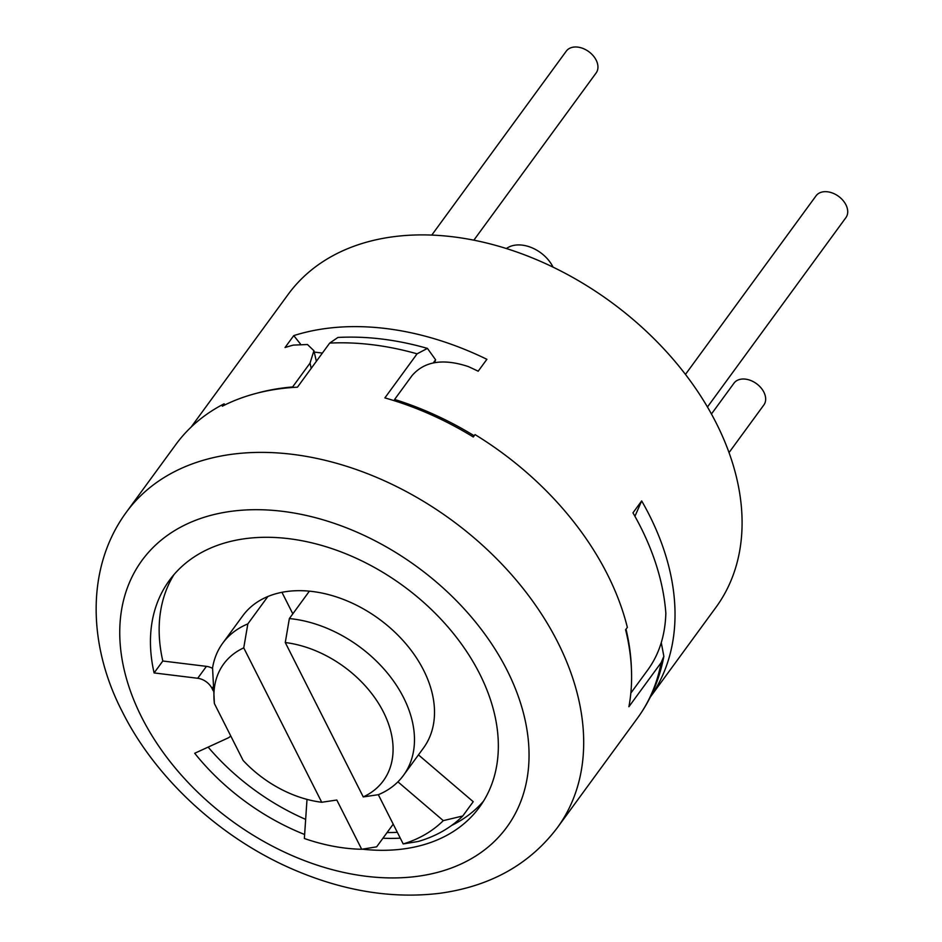 <?xml version="1.0" encoding="UTF-8"?>
<svg xmlns="http://www.w3.org/2000/svg" width="942" height="942" viewBox="0 0 942 942"><rect width="100%" height="100%" fill="white"/><g stroke="black" fill="none" stroke-linecap="round" stroke-linejoin="round"><path stroke-width="1.41" d="M474.191 435.769A265.02 184.385 36.2 0 0 394.604 399.467L394.933 400.915M626.018 629.185A265.02 184.385 36.2 0 1 631.399 668.302M292.726 387.456L292.609 386.95A265.02 184.385 -143.8 0 0 255.635 393.544M314.239 352.072L322.388 353.073M300.38 343.889L293.751 335.611L285.037 347.527A265.02 184.385 36.2 0 1 293.374 345.102L307.457 344.513L313.933 350.73L310.024 363.129L292.609 386.95M394.604 399.467L412.019 375.634C424.359 361.281 443.093 358.254 468.221 366.544A265.02 184.385 36.2 0 1 478.183 371.219L486.884 359.302A265.02 184.385 -143.8 0 0 326.839 328.381A265.02 184.385 -143.8 0 0 293.751 335.611M661.284 642.762L663.863 656.327L661.131 662.662L628.903 706.736A267.069 185.81 -143.8 0 0 625.606 629.751L627.348 627.372A267.069 185.81 -143.8 0 0 607.39 574.337A267.069 185.81 -143.8 0 0 475.039 434.603L473.296 436.982A267.069 185.81 -143.8 0 0 384.878 397.901L417.094 353.827L427.433 348.399L435.593 359.785L434.592 362.694M634.932 516.287L641.679 500.92A265.02 184.385 -143.8 0 1 650.321 697.045M650.263 697.151L716.014 607.249A265.02 184.385 -143.8 0 0 672.07 358.019A265.02 184.385 -143.8 0 0 393.909 236.666A265.02 184.385 -143.8 0 0 288.158 294.399L191.12 427.103M630.834 693.088L647.731 669.986C659.106 654.407 665.146 635.52 665.853 613.336A265.02 184.385 36.2 0 0 632.965 512.837L641.679 500.92M427.433 348.399C396.7 339.591 366.862 335.941 337.919 337.448L329.676 343.1L297.448 387.174A267.069 185.81 -143.8 0 0 222.347 406.202L224.09 403.824A267.069 185.81 -143.8 0 0 175.883 444.459L126.24 512.354C85.439 568.026 88.077 645.965 122.448 712.011C155.56 778.292 219.992 837.65 292.197 869.007C342.688 890.944 391.801 899.057 439.549 893.322C490.217 886.422 529.51 864.521 557.405 827.629A267.069 185.81 36.2 0 0 557.746 642.232A267.069 185.81 -143.8 0 0 342.193 464.936A267.069 185.81 -143.8 0 0 126.24 512.354M224.985 404.883L224.09 403.824M433.261 362.988L435.593 359.785M213.186 690.745L211.997 688.39A14.377 10.009 -143.8 0 0 197.714 678.275L154.111 672.929A192.086 133.646 36.2 0 1 169.348 580.437A192.086 133.646 36.2 0 1 403.294 585.936A192.086 133.646 36.2 0 1 479.454 807.188A192.086 133.646 36.2 0 1 362.258 849.178M304.631 834.494A192.086 133.646 36.2 0 1 194.7 753.27L227.905 738.045A14.377 10.009 -143.8 0 0 230.708 735.867M197.714 678.275L206.428 666.359A14.377 10.009 36.2 0 1 212.562 668.373M206.428 666.359L162.813 661.013A192.086 133.646 36.2 0 1 173.94 574.655M483.576 801.065A192.086 133.646 36.2 0 1 451.642 825.439M400.279 838.156A192.086 133.646 36.2 0 1 382.947 838.215M305.655 819.387A192.086 133.646 36.2 0 1 208.147 747.112M393.214 824.168L387.091 832.54A184.891 128.642 -143.8 0 0 397.336 832.328M363.259 796.92A98.922 68.825 -143.8 0 0 383.476 712.117A98.922 68.825 -143.8 0 0 285.273 642.538L363.259 796.92L378.331 794.695L403.2 843.938L418.166 841.489A184.891 128.642 -143.8 0 0 462.769 815.984L473.214 801.689L418.46 754.872M378.331 794.695A111.968 77.903 -143.8 0 0 397.924 781.836A111.968 77.903 -143.8 0 0 403.459 775.384L423.5 747.983A111.968 77.903 -143.8 0 0 412.714 652.465A111.968 77.903 -143.8 0 0 309.388 591.164A111.968 77.903 -143.8 0 0 267.869 596.51A111.968 77.903 -143.8 0 0 242.742 615.821L222.701 643.209A111.968 77.903 -143.8 0 0 212.562 667.866L214.399 703.58L243.118 760.441A98.922 68.825 -143.8 0 0 321.728 802.266L336.812 800.029L361.681 849.272L376.647 846.834L387.091 832.54M267.869 596.51L247.84 623.898A111.968 77.903 -143.8 0 0 222.701 643.209M281.952 592.306L292.821 613.831M321.728 802.266L243.743 647.872L247.84 623.898M243.743 647.872A98.922 68.825 -143.8 0 0 214.399 703.58M309.388 591.164L289.359 618.564L285.273 642.538M403.2 843.938A171.844 119.563 -143.8 0 0 443.293 820.635L462.769 815.984M443.293 820.635L397.924 781.836M307.01 799.381L304.36 838.498A171.844 119.563 -143.8 0 0 361.681 849.272M403.459 775.384A111.968 77.903 -143.8 0 0 392.684 679.865A111.968 77.903 -143.8 0 0 289.359 618.564M162.813 661.013L154.111 672.929M711.446 413.997L733.995 383.158A18.487 12.858 36.2 0 1 752.54 381.286A18.487 12.858 36.2 0 1 765.658 398.596A18.487 12.858 36.2 0 1 763.844 404.989L729.037 452.584M685.458 374.41L816.055 195.818A18.487 12.858 36.2 0 1 831.009 192.533A18.487 12.858 36.2 0 1 845.928 204.803A18.487 12.858 36.2 0 1 845.904 217.637L707.454 406.991M431.766 235.088L566.283 51.139A18.487 12.858 36.2 0 1 591.611 54.035A18.487 12.858 36.2 0 1 596.133 72.958L473.85 240.186M506.29 248.523L507.738 247.664A30.815 21.442 36.2 0 1 515.404 245.12A30.815 21.442 36.2 0 1 553.06 267.151M311.213 368.346L310.024 363.129M661.131 662.662A267.069 185.81 36.2 0 1 637.546 718.039L557.405 827.629M417.094 353.827A267.069 185.81 -143.8 0 0 329.676 343.1M507.102 670.327A225.986 157.232 -143.8 0 0 232.156 511.2A225.986 157.232 -143.8 0 0 141.7 717.309A225.986 157.232 36.2 0 0 416.647 876.425A225.986 157.232 36.2 0 0 507.102 670.327M211.997 688.39L212.974 687.059M316.359 361.316L313.933 350.73M663.863 656.327C659.553 679.276 650.781 699.847 637.546 718.039"/></g></svg>
